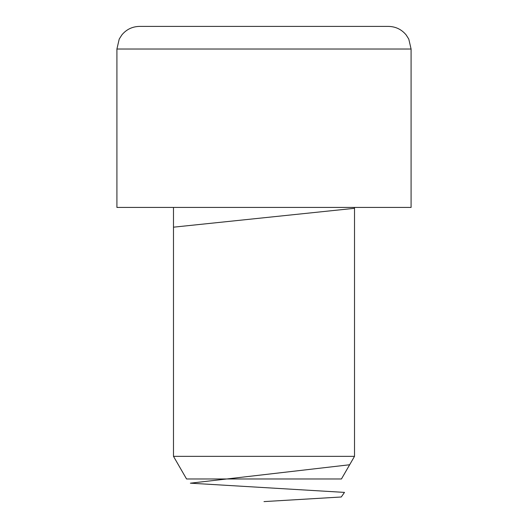 <?xml version="1.0" encoding="UTF-8"?>
<svg xmlns="http://www.w3.org/2000/svg" width="528" height="528" viewBox="0 0 528 528"><rect width="100%" height="100%" fill="white"/><g stroke="black" fill="none" stroke-linecap="round" stroke-linejoin="round"><path stroke-width="0.79" d="M354.512 456.344L341.451 478.969L186.549 478.969L173.488 456.344L354.512 456.344L354.512 207.431M264 207.431L411.088 207.431L411.088 49.031L116.912 49.031L116.912 207.431L264 207.431M116.912 49.031L119.222 39.072L121.882 34.881C126.482 29.377 132.37 26.552 139.544 26.4L388.456 26.4C395.63 26.552 401.518 29.377 406.118 34.881L408.778 39.072L411.088 49.031M264 501.6L341.266 496.993L344.494 492.393L190.377 483.179L349.655 464.759M173.488 227.179L354.512 208.316M173.488 456.344L173.488 207.431"/></g></svg>
